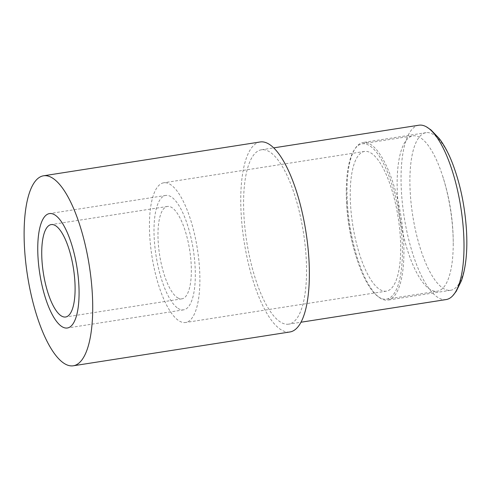 <?xml version="1.0" encoding="UTF-8"?>
<svg xmlns="http://www.w3.org/2000/svg" width="491" height="491" viewBox="0 0 491 491"><rect width="100%" height="100%" fill="white"/><g stroke="black" fill="none" stroke-linecap="round" stroke-linejoin="round"><path stroke-width="0.37" stroke-dasharray="2.46 1.84" d="M288.671 324.152A88.239 28.73 -98.9 0 1 243.99 216.605A88.239 28.73 81.1 0 1 261.451 149.786A88.239 28.73 81.1 0 1 306.132 257.333A88.239 28.73 -98.9 0 1 288.671 324.152L300.965 322.231M446.141 299.565A88.239 28.73 81.1 0 1 401.454 192.018A88.239 28.73 81.1 0 1 418.915 125.205M466.438 229.88A79.751 25.968 -98.9 0 0 426.053 132.674A79.751 25.968 -98.9 0 0 410.267 193.067A79.751 25.968 -98.9 0 0 450.652 290.273A79.751 25.968 -98.9 0 0 466.438 229.88M260.23 141.96A96.156 31.307 81.1 0 0 241.204 214.776A96.156 31.307 -98.9 0 0 289.893 331.971M177.337 297.632A46.762 15.227 -98.9 0 0 181.879 298.847A46.762 15.227 -98.9 0 0 190.582 256.91A46.762 15.227 -98.9 0 0 171.991 207.656A46.762 15.227 -98.9 0 0 167.449 206.435A46.762 15.227 -98.9 0 0 158.746 248.378A46.762 15.227 -98.9 0 0 177.337 297.632M149.767 236.324A70.704 23.022 81.1 0 1 163.761 182.787A70.704 23.022 81.1 0 1 199.561 268.958A70.704 23.022 -98.9 0 1 185.567 322.501A70.704 23.022 -98.9 0 1 149.767 236.324M386.368 291.151A70.704 23.022 -98.9 0 1 350.562 204.974A70.704 23.022 81.1 0 1 364.555 151.437A70.704 23.022 81.1 0 1 400.355 237.613A70.704 23.022 -98.9 0 1 386.368 291.151L185.567 322.501M347.376 202.887A79.751 25.968 81.1 0 1 363.156 142.494A79.751 25.968 81.1 0 1 403.547 239.7A79.751 25.968 -98.9 0 1 387.761 300.093A79.751 25.968 -98.9 0 1 347.376 202.887M177.975 308.342A57.901 18.848 -98.9 0 0 183.597 309.846A57.901 18.848 -98.9 0 0 194.375 257.922A57.901 18.848 -98.9 0 0 171.353 196.94A57.901 18.848 -98.9 0 0 165.731 195.436A57.901 18.848 -98.9 0 0 154.953 247.36A57.901 18.848 -98.9 0 0 177.975 308.342M346.308 189.882A78.621 25.6 -98.9 0 1 362.223 143.789A78.621 25.6 -98.9 0 1 402.037 239.614A78.621 25.6 81.1 0 1 386.478 299.148A78.621 25.6 81.1 0 1 357.27 260.101A78.621 25.6 81.1 0 1 346.664 203.323A78.621 25.6 -98.9 0 1 346.308 189.882A218.329 218.329 0 0 0 357.27 260.101M453.23 245.119A78.621 25.6 81.1 0 0 452.874 231.678A78.621 25.6 -98.9 0 0 442.262 174.9A78.621 25.6 -98.9 0 0 413.06 135.847A78.621 25.6 -98.9 0 0 397.501 195.387A78.621 25.6 81.1 0 0 437.315 291.212A78.621 25.6 81.1 0 0 453.23 245.119A218.329 218.329 0 0 0 442.262 174.9M261.451 149.786L273.745 147.865M181.879 298.847L65.628 316.996M167.449 206.435L51.199 224.59M364.555 151.437L163.761 182.787M426.053 132.674L363.156 142.494M450.652 290.273L387.761 300.093M183.597 309.846L67.347 328M165.731 195.436L49.481 213.585M362.223 143.789L413.06 135.847M386.478 299.148L437.315 291.212"/><path stroke-width="0.74" d="M273.745 147.865L418.915 125.205A88.239 28.73 81.1 0 1 426.341 126.801A88.239 28.73 81.1 0 1 463.602 232.746A88.239 28.73 81.1 0 1 452.72 295.778A88.239 28.73 81.1 0 1 446.141 299.565L300.965 322.231M289.893 331.971A96.156 31.307 -98.9 0 0 308.925 259.162A96.156 31.307 81.1 0 0 260.23 141.96L43.582 175.784A96.156 31.307 81.1 0 1 92.271 292.986A96.156 31.307 -98.9 0 1 73.245 365.795L289.893 331.971M43.582 175.784A96.156 31.307 81.1 0 0 24.556 248.599A96.156 31.307 -98.9 0 0 73.245 365.795M61.087 315.781A46.762 15.227 -98.9 0 0 65.628 316.996A46.762 15.227 -98.9 0 0 74.331 275.058A46.762 15.227 -98.9 0 0 55.741 225.805A46.762 15.227 -98.9 0 0 51.199 224.59A46.762 15.227 -98.9 0 0 42.496 266.527A46.762 15.227 -98.9 0 0 61.087 315.781M55.102 215.095A57.901 18.848 81.1 0 1 78.124 276.071A57.901 18.848 81.1 0 1 67.347 328A57.901 18.848 81.1 0 1 61.725 326.49A57.901 18.848 81.1 0 1 38.703 265.508A57.901 18.848 81.1 0 1 49.481 213.585A57.901 18.848 81.1 0 1 55.102 215.095M452.72 295.778L456.176 291.409L461.411 280.772C465.99 267.38 467.671 250.459 466.45 230.003C464.793 204.9 459.858 181.965 451.646 161.201C447.988 152.173 443.858 144.618 439.261 138.536L430.908 129.869L426.341 126.801"/></g></svg>
